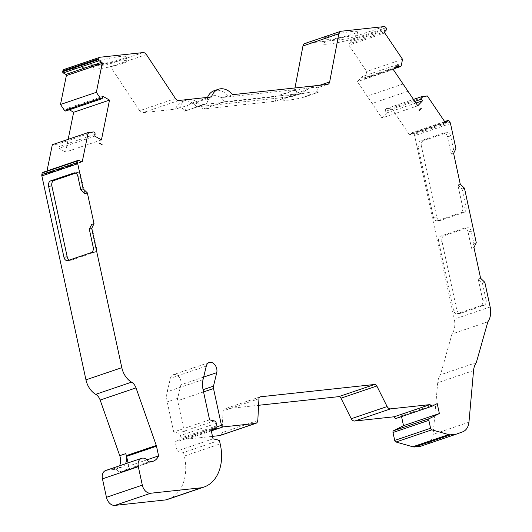<?xml version="1.0" encoding="UTF-8"?>
<svg xmlns="http://www.w3.org/2000/svg" width="532" height="532" viewBox="0 0 532 532"><rect width="100%" height="100%" fill="white"/><g stroke="black" fill="none" stroke-linecap="round" stroke-linejoin="round"><path stroke-width="0.4" stroke-dasharray="2.66 2" d="M386.591 29.726L350.728 41.895L348.852 43.897A0.904 0.652 71.2 0 0 348.872 45.127L366.674 71.461L365.364 77.965A1.809 1.297 71.2 0 1 364.673 78.729A1.809 1.297 71.2 0 1 363.236 78.144L362.112 76.635L357.391 81.655L381.943 117.971L386.658 112.944L385.66 111.301A1.809 1.297 71.2 0 1 385.374 110.57A1.809 1.297 71.2 0 1 386.099 108.714A1.809 1.297 71.2 0 1 386.146 108.701L391.472 108.142L409.274 134.476A0.904 0.652 71.2 0 0 410.232 134.702L412.114 132.694A0.904 0.652 71.2 0 1 413.078 132.92L414.089 134.416A2.713 1.948 71.2 0 1 414.634 135.707L454.301 319.16A18.108 12.981 71.2 0 1 452.001 333.963L440.463 374.794A18.108 12.981 71.2 0 0 437.696 382.747L433.108 434.365A15.388 11.032 71.2 0 1 426.75 444.027L420.32 446.368M414.827 101.399L385.66 111.301M287.519 97.449A18.108 1.995 167.8 0 0 282.884 99.863A18.108 1.995 167.8 0 0 302.07 97.755L313.348 93.293L318.282 92.255A18.108 1.995 167.8 0 0 318.276 92.216A18.108 1.995 167.8 0 0 306.791 92.801A18.108 1.995 167.8 0 0 287.519 97.449M327.3 84.468L317.331 87.853L315.197 86.822L311.878 86.51L301.119 93.359A18.108 1.995 -12.2 0 1 281.933 95.467A18.108 1.995 -12.2 0 1 286.568 93.053A18.108 1.995 -12.2 0 1 305.84 88.405A18.108 1.995 -12.2 0 1 317.325 87.813A18.108 1.995 -12.2 0 1 317.331 87.853L327.805 84.362M122.46 63.508A18.108 1.995 -12.2 0 1 103.188 68.149A18.108 1.995 -12.2 0 1 91.71 68.741A18.108 1.995 -12.2 0 1 96.345 66.32A18.108 1.995 -12.2 0 1 115.617 61.672A18.108 1.995 -12.2 0 1 127.101 61.087A18.108 1.995 -12.2 0 1 122.46 63.508M121.509 59.105A18.108 1.995 -12.2 0 1 102.237 63.754A18.108 1.995 -12.2 0 1 90.759 64.345A18.108 1.995 -12.2 0 1 95.394 61.925A18.108 1.995 -12.2 0 1 114.666 57.276A18.108 1.995 -12.2 0 1 126.15 56.691A18.108 1.995 -12.2 0 1 121.509 59.105M353.627 38.57A18.108 1.995 -12.2 0 1 334.355 43.218A18.108 1.995 -12.2 0 1 322.871 43.804A18.108 1.995 -12.2 0 1 327.513 41.39A18.108 1.995 -12.2 0 1 346.784 36.741A18.108 1.995 -12.2 0 1 358.269 36.156A18.108 1.995 -12.2 0 1 353.627 38.57M326.562 36.987A18.108 1.995 167.8 0 0 321.92 39.408A18.108 1.995 167.8 0 0 333.404 38.823A18.108 1.995 167.8 0 0 352.676 34.174A18.108 1.995 167.8 0 0 357.318 31.754A18.108 1.995 167.8 0 0 345.833 32.346A18.108 1.995 167.8 0 0 326.562 36.987M200.877 105.469L199.241 104.957L274.605 96.824L275.556 101.22L203.064 109.04A14.032 10.061 71.2 0 0 199.241 104.957A14.032 10.061 71.2 0 0 191.128 103.308A14.032 10.061 71.2 0 0 185.355 110.955L184.378 111.161L181.731 107.338L179.663 107.757A18.56 13.307 -108.8 0 1 186.685 100.036A18.56 13.307 -108.8 0 1 200.877 105.469L196.813 106.852A18.56 13.307 71.2 0 0 182.622 101.413A18.56 13.307 71.2 0 0 175.6 109.14L179.663 107.757M196.813 106.852L291.443 96.644A4.529 3.245 71.2 0 0 291.948 96.531A4.529 3.245 71.2 0 0 293.81 94.084L294.974 87.96M274.605 96.824L296.125 89.522L220.76 97.649L228.368 96.139A18.56 13.307 71.2 0 0 214.177 90.699M232.67 94.676L228.368 96.139M207.54 97.389A18.56 13.307 71.2 0 0 207.154 98.427L207.507 98.586L206.762 103.56L184.378 111.161M207.507 98.586L181.731 107.338M275.556 101.22L297.075 93.918L296.125 89.522M175.454 98.546L139.597 110.716A4.529 3.245 71.2 0 0 142.935 112.664L175.6 109.14M207.154 98.427L211.457 96.964M462.714 207.38L457.872 184.97L462.082 189.013L465.979 207.028L462.714 207.38A4.529 3.119 -96.2 0 1 460.679 212.793L463.944 212.441L440.636 220.354L437.371 220.707L460.679 212.793M482.803 300.287L478.215 279.067L482.431 283.11L486.068 299.935L482.803 300.287A4.529 3.119 -96.2 0 1 480.768 305.701L484.027 305.348L460.725 313.262L457.46 313.614L480.768 305.701M75.717 173.126L77.207 172.621A4.529 3.119 83.8 0 1 77.672 172.514A4.529 3.119 83.8 0 1 81.15 175.999L84.974 193.695M304.244 97.137L318.282 92.255L302.07 97.755M341.185 31.228L305.328 43.398L348.214 38.77A2.713 1.948 71.2 0 1 350.196 39.907L350.708 40.671A0.904 0.652 71.2 0 1 350.728 41.895M139.597 110.716L110.523 66.713A4.529 3.245 71.2 0 0 107.185 64.771L64.299 69.399L100.156 57.223M146.972 459.834L128.711 466.032L128.032 462.913M148.694 461.949L118.809 472.097L121.416 471.811A15.84 11.358 71.2 0 0 123.185 471.425A15.84 11.358 71.2 0 0 123.883 471.153A15.84 11.358 71.2 0 0 128.711 466.032M125.426 463.798A11.312 8.113 -108.8 0 1 122.227 466.943A11.318 8.113 -108.8 0 1 121.728 467.136A11.318 8.113 -108.8 0 1 120.465 467.415L112.598 468.266A8.146 5.839 -108.8 0 1 118.809 472.097M112.598 468.266L106.619 470.295A8.146 5.839 71.2 0 0 105.715 470.494M167.959 499.289A41.403 29.679 71.2 0 0 184.325 456.057L220.182 443.888M219.41 440.323L183.553 452.499L184.325 456.057M213.019 438.827L177.163 450.996L183.553 452.499M177.163 450.996L175.075 441.321L179.643 440.829A2.713 1.948 71.2 0 0 179.942 440.762A2.713 1.948 71.2 0 0 181.033 437.982L180.494 435.502A2.713 1.948 71.2 0 0 178.493 433.115L173.725 431.991L167.208 401.846A19.012 13.626 71.2 0 1 167.188 391.765L170.426 378.259A7.242 5.194 71.2 0 1 173.332 374.681A7.242 5.194 71.2 0 1 179.178 377.195A7.242 5.194 71.2 0 1 180.887 384.816L177.648 398.322A4.529 3.245 71.2 0 0 177.655 400.722L185.602 437.49A1.809 1.297 71.2 0 0 187.098 439.106L212.494 436.366M210.931 429.151L175.075 441.321M209.581 419.821L173.725 431.991M211.304 430.887L187.098 439.106M220.055 435.495A4.469 3.205 71.2 0 0 221.95 432.676L223.094 410.904A2.713 1.948 71.2 0 1 224.251 409.035A2.713 1.948 71.2 0 1 224.557 408.968L258.605 405.291M257.807 420.506L221.95 432.676M396.26 418.371L401.367 415.771L437.224 403.602M401.54 416.589L401.367 415.771M468.965 422.195L433.108 434.365M476.32 362.618L440.463 374.794M487.857 321.793L452.001 333.963M464.476 188.202L462.082 189.013M473.872 243.536L471.558 248.284L467.954 231.606L471.219 231.254L473.872 243.536L476.266 242.725M471.219 231.254A4.529 3.119 -96.2 0 0 467.741 227.769A4.529 3.119 -96.2 0 0 467.282 227.869L464.017 228.221L440.709 236.135A4.529 3.119 -96.2 0 0 438.667 241.548L453.517 310.229A4.529 3.119 -96.2 0 0 456.995 313.714A4.529 3.119 -96.2 0 0 457.46 313.614M440.709 236.135L443.974 235.782L467.282 227.869M443.974 235.782A4.529 3.119 -96.2 0 0 441.932 241.196L438.667 241.548M453.517 310.229L456.782 309.877L441.932 241.196M456.782 309.877A4.529 3.119 -96.2 0 0 460.26 313.361A4.529 3.119 -96.2 0 0 460.725 313.262M484.027 305.348A4.529 3.119 -96.2 0 0 486.068 299.935M484.818 282.299L482.431 283.11M453.53 149.439L451.216 154.187L447.392 136.498L450.657 136.145L453.53 149.439L455.917 148.627M450.657 136.145A4.529 3.119 -96.2 0 0 447.179 132.661A4.529 3.119 -96.2 0 0 446.714 132.761L443.449 133.113L420.147 141.027A4.529 3.119 -96.2 0 0 418.105 146.44L433.434 217.322A4.529 3.119 -96.2 0 0 436.905 220.807A4.529 3.119 -96.2 0 0 437.371 220.707M420.147 141.027L423.406 140.674L446.714 132.761M423.406 140.674A4.529 3.119 -96.2 0 0 421.371 146.087L418.105 146.44M433.434 217.322L436.699 216.97L421.371 146.087M436.699 216.97A4.529 3.119 -96.2 0 0 440.17 220.454A4.529 3.119 -96.2 0 0 440.636 220.354M463.944 212.441A4.529 3.119 -96.2 0 0 465.979 207.028M427.329 95.966L391.472 108.142M386.099 108.714L413.484 99.418L386.146 108.701M415.918 103.015L386.658 112.944M417.8 105.795L381.943 117.971M393.248 69.486L357.391 81.655M397.969 64.458L362.112 76.635M395.362 67.238L363.236 78.144M401.221 65.788L365.364 77.965M402.531 59.285L366.674 71.461M305.328 43.398A4.529 3.245 71.2 0 0 304.823 43.511M65.888 110.962A1.809 1.297 71.2 0 0 66.593 110.137L67.032 108.462L69.346 109.785M102.45 97.968L66.593 110.137M102.889 96.285L67.032 108.462M101.432 139.923L65.576 152.092L68.163 139.344M94.802 136.119L58.946 148.295L65.576 152.092M58.946 148.295L59.212 146.513A1.809 1.297 71.2 0 0 57.649 144.139L52.322 144.724M95.068 134.343L59.212 146.513M93.506 131.963L57.649 144.139M47.002 170.938L46.464 173.605A0.904 0.652 71.2 0 1 45.639 174.024L42.999 172.508A0.904 0.652 71.2 0 0 42.547 172.448M106.619 470.295L114.493 469.443A11.318 8.113 -108.8 0 0 115.75 469.164A11.318 8.113 -108.8 0 0 116.249 468.971A11.312 8.113 -108.8 0 0 119.454 465.833M91.624 224.471L96.472 246.881A4.529 3.119 83.8 0 1 94.437 252.294L71.128 260.208A4.529 3.119 83.8 0 1 70.663 260.308A4.529 3.119 83.8 0 1 69.353 260.055M478.215 279.067L480.609 278.256L478.215 279.067M473.952 247.473L471.558 248.284L473.952 247.473M457.872 184.97L460.26 184.158L457.872 184.97M453.603 153.376L451.216 154.187L453.603 153.376M467.954 231.606A4.529 3.119 -96.2 0 0 464.483 228.122A4.529 3.119 -96.2 0 0 464.017 228.221M447.392 136.498A4.529 3.119 -96.2 0 0 443.914 133.013A4.529 3.119 -96.2 0 0 443.449 133.113M102.204 144.81L99.045 143.002M297.075 93.918L224.584 101.738A14.032 10.061 71.2 0 0 220.76 97.649A14.032 10.061 -108.8 0 0 212.64 95.999L191.128 103.308M206.762 103.56L206.868 103.647A14.032 10.061 -108.8 0 1 212.64 95.999M224.584 101.738L203.064 109.04M206.868 103.647L185.355 110.955M384.709 31.727L348.852 43.897M301.119 93.359L291.443 96.644M319.719 85.286L315.197 86.822M178.792 100.488L142.935 112.664M77.885 176.351L81.15 175.999M384.071 26.6L348.214 38.77M143.042 52.595L107.185 64.771M211.144 430.135L179.643 440.829M216.89 425.806L181.033 437.982M216.351 423.332L180.494 435.502M214.349 420.938L178.493 433.115M177.648 398.322L167.208 401.846M203.044 379.595L167.188 391.765M206.29 366.089L170.426 378.259M203.65 377.088L180.887 384.816M203.55 391.931L177.655 400.722M216.956 426.844L185.602 437.49M258.951 398.727L223.094 410.904M259.829 396.992L224.557 408.968M462.607 431.858L426.75 444.027M473.553 370.578L437.696 382.747M490.158 306.984L454.301 319.16M450.498 123.537L414.634 135.707M449.946 122.247L414.089 134.416M448.935 120.751L413.078 132.92M444.686 121.642L412.114 132.694M445.656 122.673L410.232 134.702M445.131 122.3L409.274 134.476M407.978 91.271L372.121 103.447M403.07 84.009L367.213 96.179M384.729 32.951L348.872 45.127M386.565 28.495L350.708 40.671M386.052 27.737L350.196 39.907M307.975 89.276L293.81 94.084M146.38 54.543L110.523 66.713M81.343 161.768L46.464 173.605M81.496 161.854L45.639 174.024M78.856 160.338L42.999 172.508M122.227 466.943L116.249 468.971M120.465 467.415L114.493 469.443M77.207 172.621L74.886 172.867M96.472 246.881L93.206 247.234M91.171 252.647L94.437 252.294M71.128 260.208L67.863 260.56M152.345 461.49L123.883 471.153M151.301 461.67L121.416 471.811M282.884 99.863L281.933 95.467M90.759 64.345L91.71 68.741M321.92 39.408L322.871 43.804M182.622 101.413L186.685 100.036M357.318 31.754L358.269 36.156M126.15 56.691L127.101 61.087M318.276 92.216L317.325 87.813M211.151 430.169L179.942 440.762M209.189 362.505L173.332 374.681M260.108 396.859L224.251 409.035M444.652 121.589L412.313 132.568M445.889 122.659L410.032 134.829M393.873 68.821L364.673 78.729M302.169 93.06L291.948 96.531M81.948 161.914L46.091 174.084M121.728 467.136L115.75 469.164M467.741 227.769L464.483 228.122M460.26 313.361L456.995 313.714M440.17 220.454L436.905 220.807M447.179 132.661L443.914 133.013M67.398 260.66L70.663 260.308M74.407 172.867L77.672 172.514M153.063 461.277L123.185 471.425"/><path stroke-width="0.8" d="M69.353 260.055A4.529 3.119 83.8 0 1 67.192 256.823L51.863 185.941L48.598 186.293L63.926 257.175A4.529 3.119 83.8 0 0 67.398 260.66A4.529 3.119 83.8 0 0 67.863 260.56L91.171 252.647A4.529 3.119 83.8 0 0 93.206 247.234L89.316 229.219L91.704 228.408L121.815 367.665A18.108 12.981 71.2 0 0 131.564 382.156A9.051 6.49 71.2 0 1 136.012 387.888L156.282 445.457A4.529 3.245 71.2 0 1 156.501 446.215L158.589 455.891A15.84 11.358 71.2 0 1 153.761 461.011A15.84 11.358 71.2 0 1 153.063 461.277A15.84 11.358 71.2 0 1 151.301 461.67L148.694 461.949A8.146 5.839 71.2 0 0 141.572 458.318A8.146 5.839 71.2 0 0 138.313 466.67L142.31 485.137A9.051 6.49 71.2 0 0 150.736 493.231L201.581 487.744A41.403 29.679 71.2 0 0 203.816 487.119A41.403 29.679 71.2 0 0 220.182 443.888L219.41 440.323L213.019 438.827L210.931 429.151L215.5 428.659A2.713 1.948 71.2 0 0 215.806 428.593A2.713 1.948 71.2 0 0 216.89 425.806L216.351 423.332A2.713 1.948 71.2 0 0 214.349 420.938L209.581 419.821L203.064 389.677A19.012 13.626 71.2 0 1 203.044 379.595L206.29 366.089A7.242 5.194 71.2 0 1 209.189 362.505A7.242 5.194 71.2 0 1 215.034 365.019A7.242 5.194 71.2 0 1 216.743 372.646L213.505 386.146A4.529 3.245 71.2 0 0 213.512 388.546L221.458 425.314A1.809 1.297 71.2 0 0 222.955 426.937L255.413 423.432A4.469 3.205 71.2 0 0 255.912 423.326A4.469 3.205 71.2 0 0 257.807 420.506L258.951 398.727A2.713 1.948 71.2 0 1 260.108 396.859A2.713 1.948 71.2 0 1 260.414 396.792L374.608 384.476A2.713 1.948 71.2 0 1 376.822 386.013L387.116 406.554A4.469 3.205 71.2 0 0 390.634 408.849L430.095 404.593A1.809 1.297 71.2 0 0 430.109 404.672A1.809 1.297 71.2 0 0 431.997 406.248A1.809 1.297 71.2 0 0 432.117 406.195L437.224 403.602L439.366 413.51L429.351 418.604A1.796 1.283 71.2 0 0 428.858 420.333L430.568 428.247A1.815 1.303 71.2 0 0 431.851 429.829L448.642 434.604A9.051 6.49 71.2 0 0 450.657 434.79L456.177 434.198L462.607 431.858A15.388 11.032 71.2 0 0 468.965 422.195L473.553 370.578A18.108 12.981 71.2 0 1 476.32 362.618L487.857 321.793A18.108 12.981 71.2 0 0 490.158 306.984L484.818 282.299L480.609 278.256L473.952 247.473L476.266 242.725L464.476 188.202L460.26 184.158L453.603 153.376L455.917 148.627L450.498 123.537A2.713 1.948 71.2 0 0 449.946 122.247L448.935 120.751A0.904 0.652 71.2 0 0 447.971 120.525L446.095 122.526A0.904 0.652 71.2 0 1 445.131 122.3L427.329 95.966L422.002 96.531A1.809 1.297 71.2 0 0 421.956 96.545A1.809 1.297 71.2 0 0 421.231 98.4A1.809 1.297 71.2 0 0 421.517 99.132L422.514 100.774L417.8 105.795L393.248 69.486L397.969 64.458L399.1 65.968A1.809 1.297 71.2 0 0 400.529 66.56A1.809 1.297 71.2 0 0 401.221 65.788L402.531 59.285L384.729 32.951A0.904 0.652 71.2 0 1 384.709 31.727L386.591 29.726A0.904 0.652 71.2 0 0 386.565 28.495L386.052 27.737A2.713 1.948 71.2 0 0 384.071 26.6L341.185 31.228A4.529 3.245 71.2 0 0 340.679 31.335A4.529 3.245 71.2 0 0 338.824 33.782L329.667 81.915A4.529 3.245 71.2 0 1 327.805 84.362A4.529 3.245 71.2 0 1 327.3 84.468L232.67 94.676A18.56 13.307 71.2 0 0 218.479 89.243A18.56 13.307 71.2 0 0 211.457 96.964L178.792 100.488A4.529 3.245 71.2 0 1 175.454 98.546L146.38 54.543A4.529 3.245 71.2 0 0 143.042 52.595L100.156 57.223A2.713 1.948 71.2 0 0 99.856 57.29A2.713 1.948 71.2 0 0 98.746 58.726L98.573 59.557A0.904 0.652 71.2 0 0 99.072 60.734L101.718 62.251L65.862 74.427L63.215 72.911A0.904 0.652 71.2 0 1 62.716 71.734L62.889 70.896A2.713 1.948 71.2 0 1 63.993 69.466A2.713 1.948 71.2 0 1 64.299 69.399M421.517 99.132L414.827 101.399M376.822 386.013L340.965 398.189L351.26 418.731A4.469 3.205 71.2 0 0 354.778 421.018L394.232 416.762A1.809 1.297 71.2 0 0 394.252 416.849A1.809 1.297 71.2 0 0 396.141 418.418A1.809 1.297 71.2 0 0 396.26 418.371L431.864 406.282M419.13 110.629A12.675 9.084 -108.8 0 1 421.377 108.235L419.13 110.629L421.377 108.235M91.704 228.408L94.018 223.659L87.361 192.883L83.145 188.833L77.725 163.743A2.713 1.948 71.2 0 1 77.699 162.4L78.031 160.757A0.904 0.652 71.2 0 1 78.856 160.338L81.496 161.854A0.904 0.652 71.2 0 0 82.32 161.435L88.186 132.548L93.506 131.963A1.809 1.297 71.2 0 1 95.068 134.343L94.802 136.119L101.432 139.923L106.287 116.023L109.519 100.089L102.889 96.285L102.45 97.968A1.809 1.297 71.2 0 1 101.745 98.786A1.809 1.297 71.2 0 1 100.349 98.24L96.352 92.309L102.217 63.428A0.904 0.652 71.2 0 0 101.718 62.251M99.045 143.002A12.675 9.084 -108.8 0 1 102.204 144.81L99.045 143.002M87.361 192.883L84.974 193.695L80.758 189.645L77.885 176.351A4.529 3.119 83.8 0 0 74.407 172.867A4.529 3.119 83.8 0 0 73.941 172.973L50.64 180.887L53.898 180.534L75.717 173.126M125.426 463.798A11.312 8.113 -108.8 0 0 125.718 453.65L126.403 455.598A4.529 3.245 -108.8 0 1 126.616 456.356L128.032 462.913M136.012 387.888L100.156 400.057L119.74 455.678A11.312 8.113 -108.8 0 1 119.454 465.833M158.589 455.891L146.972 459.834M78.404 160.278L42.547 172.448A0.904 0.652 71.2 0 0 42.174 172.927L41.842 174.569A2.713 1.948 71.2 0 0 41.868 175.919L85.958 379.841A18.108 12.981 71.2 0 0 95.707 394.332A9.051 6.49 71.2 0 1 100.156 400.057M48.598 186.293A4.529 3.119 83.8 0 1 50.64 180.887M80.758 189.645L83.145 188.833M141.572 458.318L105.715 470.494A8.146 5.839 71.2 0 0 102.457 478.84L106.447 497.307A9.051 6.49 71.2 0 0 114.879 505.4L165.725 499.914A41.403 29.679 71.2 0 0 167.959 499.289L203.816 487.119M201.581 487.744L165.725 499.914M222.955 426.937L211.304 430.887M212.494 436.366L219.556 435.608A4.469 3.205 71.2 0 0 220.055 435.495L255.912 423.326M258.605 405.291L338.751 396.646A2.713 1.948 71.2 0 1 340.965 398.189M387.116 406.554L351.26 418.731M430.095 404.593L394.232 416.762M439.366 413.51L403.509 425.68L401.54 416.589M429.351 418.604L393.494 430.774L403.509 425.68M393.494 430.774A1.796 1.283 71.2 0 0 392.995 432.503L394.711 440.416A1.815 1.303 71.2 0 0 395.994 442.006L412.785 446.774A9.051 6.49 71.2 0 0 414.8 446.96L420.32 446.368L456.177 434.198M421.909 96.565L413.484 99.424L421.956 96.545M422.514 100.774L415.918 103.015M399.1 65.968L395.362 67.238M340.679 31.335L304.823 43.511A4.529 3.245 71.2 0 0 302.967 45.958L294.974 87.96M102.217 63.428L66.36 75.597A0.904 0.652 71.2 0 0 65.862 74.427M66.36 75.597L60.495 104.485L64.492 110.417A1.809 1.297 71.2 0 0 65.888 110.962L101.745 98.786M96.352 92.309L60.495 104.485M100.349 98.24L64.492 110.417M69.346 109.785L73.662 112.259L109.519 100.089M68.163 139.344L73.662 112.259M88.186 132.548L52.322 144.724L47.002 170.938M89.316 229.219L91.624 224.471L94.018 223.659M51.863 185.941A4.529 3.119 83.8 0 1 53.898 180.534M218.479 89.243L214.177 90.699A18.56 13.307 71.2 0 0 207.54 97.389M99.072 60.734L63.215 72.911M329.667 81.915L319.719 85.286M125.718 453.65L119.74 455.678M156.282 445.457L126.403 455.598M156.501 446.215L126.616 456.356M77.699 162.4L41.842 174.569M78.031 160.757L42.174 172.927M77.725 163.743L41.868 175.919M121.815 367.665L85.958 379.841M131.564 382.156L95.707 394.332M138.313 466.67L102.457 478.84M142.31 485.137L106.447 497.307M150.736 493.231L114.879 505.4M215.5 428.659L211.144 430.135M216.743 372.646L203.65 377.088M213.505 386.146L203.064 389.69M213.512 388.546L203.55 391.931M221.458 425.314L216.956 426.844M255.413 423.432L219.556 435.608M260.414 396.792L259.829 396.992M374.608 384.476L338.751 396.646M390.634 408.849L354.778 421.018M428.858 420.333L392.995 432.503M430.568 428.247L394.711 440.416M431.851 429.829L395.994 442.006M448.642 434.604L412.785 446.774M450.657 434.79L414.8 446.96M447.971 120.525L444.686 121.642M446.095 122.526L445.656 122.673M338.824 33.782L302.967 45.958M98.746 58.726L62.889 70.896M98.573 59.557L62.716 71.734M82.32 161.435L81.343 161.768M63.926 257.175L67.192 256.823M74.886 172.867L73.941 172.973M153.761 461.011L152.345 461.49M431.997 406.248L396.141 418.418M215.806 428.593L211.151 430.169M448.177 120.392L444.652 121.589M400.529 66.56L393.873 68.821M99.856 57.29L63.993 69.466"/></g></svg>
